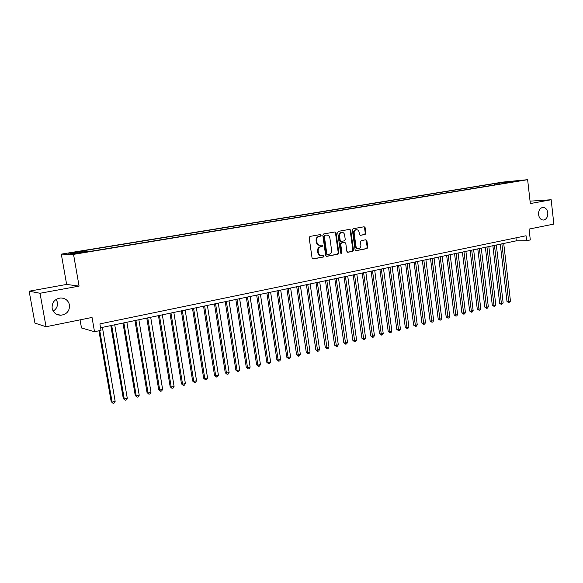 <?xml version="1.0" encoding="UTF-8"?>
<svg xmlns="http://www.w3.org/2000/svg" width="583" height="583" viewBox="0 0 583 583"><rect width="100%" height="100%" fill="white"/><g stroke="black" fill="none" stroke-linecap="round" stroke-linejoin="round"><path stroke-width="0.87" d="M321.189 235.219L320.453 234.548L309.988 236.406L309.165 237.718L312.065 258.036L313.1 258.983L323.565 256.972L324.133 256.061L323.419 255.398L321.67 255.704C319.914 255.653 318.821 254.64 318.391 252.672L318.15 250.989C318.034 248.773 318.901 247.381 320.759 246.813L322.093 246.565L322.661 245.654L321.933 244.984L320.242 245.283C318.456 245.239 317.349 244.219 316.904 242.222L316.671 240.531C316.547 238.309 317.422 236.924 319.28 236.37L320.621 236.13L321.189 235.219M319.87 245.283L319.666 245.283C317.888 245.246 316.773 244.226 316.336 242.229L316.095 240.539C315.979 238.323 316.846 236.938 318.704 236.385L320.045 236.144L320.614 235.233L320.14 234.599M312.758 258.939L322.989 256.965L323.55 256.054L323.135 255.449M321.248 255.704L321.102 255.697C319.338 255.645 318.245 254.64 317.815 252.665L317.582 250.989C317.458 248.773 318.325 247.381 320.184 246.813L321.517 246.565L322.086 245.654L321.641 245.035M538.561 214.617C539.188 218.144 540.835 219.951 543.502 220.046C546.482 219.332 547.911 216.934 547.801 212.839C547.167 209.29 545.513 207.482 542.817 207.402C539.865 208.124 538.444 210.529 538.561 214.617M52.127 308.29C53.264 312.685 56.143 315.002 60.749 315.257C66.834 314.375 69.749 310.943 69.486 304.945C68.335 300.478 65.398 298.153 60.676 297.964C54.7 298.919 51.851 302.358 52.127 308.29M53.17 311.096C56.464 309.026 57.877 306.119 57.425 302.373L56.201 299.334M498.421 182.902L503.639 182.304L498.421 182.902M365.118 234.475L365.884 233.215L365.14 227.705L364.142 226.765L353.167 228.718L352.38 229.986L355.091 249.757L356.075 250.683L367.028 248.577L367.793 247.316L366.896 240.677L365.92 239.751L361.198 240.626L360.425 241.894L360.877 245.203C360.95 247.141 360.17 248.285 358.552 248.628C357.146 248.584 356.271 247.753 355.929 246.143L354.151 233.134C354.07 231.211 354.828 230.074 356.424 229.724C357.86 229.746 358.756 230.584 359.106 232.238L359.405 234.402L360.396 235.335L365.118 234.475L364.513 234.49L365.279 233.236L364.535 227.727L363.828 226.816M40.023 293.264L79.084 286.115L66.637 284.424L29.15 291.201L40.023 293.264L46.05 326.735L92.034 317.444L94.512 331.72L101.012 330.35L99.897 323.893L526.055 235.765L526.617 240.706L530.304 239.934L529.072 229.083L553.85 224.076L551.168 199.743L530.056 201.15M79.084 286.115L73.538 254.37L527.63 179.688L530.326 203.562L551.168 199.743M336.078 232.901L335.043 231.947L323.623 233.98L322.814 235.277L325.657 255.42L326.669 256.367L338.067 254.173L338.861 252.884L336.078 232.901L334.759 231.998M338.541 231.32L349.734 229.33L350.747 230.278L353.466 250.071L352.686 251.346L347.869 252.271L346.878 251.339L345.77 243.286L344.757 242.346L341.514 242.951L340.72 244.233L341.886 252.636L341.259 253.547L340.559 252.891L337.739 232.602L338.541 231.32M46.05 326.735L34.944 323.12L29.15 291.201M73.021 252.731L78.727 251.71L70.973 252.709L68.058 253.27L73.021 252.731M73.538 254.37L61.302 254.137L502.648 182.107L527.63 179.688M494.318 184.979L494.165 183.66L81.7 251.033L84.09 251.047L84.469 251.892M494.165 183.66L517.128 180.905L508.937 182.246L513.732 181.787L91.968 251.098L89.439 251.076L75.09 253.437L69.975 253.357L84.09 251.047M80.068 319.863L81.489 327.967L94.512 331.72M66.637 284.424L61.302 254.137M100.56 327.755L516.312 240.83L526.617 240.706M515.97 237.857L516.312 240.83M508.937 182.246L508.748 182.61M499.514 184.126L498.757 183.222M506.889 181.889L506.933 182.909M326.327 256.316L337.477 254.166L338.271 252.876L335.487 232.923M324.906 235.357L324.345 236.268L326.83 253.933L327.544 254.596L329.009 254.319C330.845 253.743 331.698 252.359 331.581 250.165L329.891 238.134C329.453 236.122 328.346 235.102 326.56 235.073L324.33 235.372L323.762 236.283L324.345 236.268M327.384 254.582L326.254 253.933L323.762 236.283M324.33 235.372L325.729 235.124M347.534 252.22L352.088 251.346L352.868 250.071L350.15 230.3L349.436 229.381M344.356 242.368L340.924 242.958L340.129 244.241L341.295 252.636L341.886 252.636M340.924 253.467L341.295 252.636M344.611 234.92C344.254 233.258 343.343 232.413 341.878 232.384C340.246 232.741 339.474 233.892 339.554 235.838L340.195 240.466L341.295 241.398L344.458 240.815L345.245 239.533L344.611 234.92M341.521 232.398L341.288 232.406C339.656 232.763 338.883 233.907 338.963 235.853L339.554 235.838M340.705 241.406L339.605 240.473L338.963 235.853M360.09 235.299L364.513 234.49M356.038 229.738L355.819 229.746C354.231 230.096 353.473 231.232 353.553 233.149L354.151 233.134M358.261 248.628L357.947 248.628C356.541 248.584 355.674 247.76 355.331 246.143L353.553 233.149M355.739 250.639L366.416 248.577L367.181 247.316L366.284 240.692L365.621 239.802M98.921 330.794L111.178 401.636L112.104 402.102L115.157 401.33L102.404 327.369M99.744 330.619L112.104 402.102L113.015 403.312L111.178 401.636M115.157 401.33L114.239 402.999L113.015 403.312M110.806 325.613L123.304 398.568L124.259 399.02L127.276 398.262L114.727 324.797M111.666 325.438L124.259 399.02L125.148 400.23L123.304 398.568M127.276 398.262L126.351 399.923L125.148 400.23M122.969 323.069L135.263 395.544L136.247 395.988L139.22 395.23L126.883 322.253M123.858 322.887L136.247 395.988L137.107 397.183L135.263 395.544M139.22 395.23L138.295 396.885L137.107 397.183M134.964 320.563L147.054 392.563L148.075 392.993L151.004 392.25L138.863 319.746M135.883 320.373L148.075 392.993L148.905 394.188L147.054 392.563M151.004 392.25L150.079 393.889L148.905 394.188M146.792 318.092L158.693 389.619L159.727 390.034L162.621 389.306L150.684 317.276M147.739 317.895L159.727 390.034L160.544 391.229L158.693 389.619M162.621 389.306L161.695 390.938L160.544 391.229M158.459 315.651L170.163 386.718L171.234 387.119L174.084 386.398L162.336 314.842M159.436 315.447L171.234 387.119L172.014 388.314L170.163 386.718M174.084 386.398L173.158 388.023L172.014 388.314M169.966 313.246L181.481 383.854L182.574 384.248L185.387 383.534L173.829 312.437M170.972 313.035L182.574 384.248L183.339 385.436L181.481 383.854M185.387 383.534L184.461 385.152L183.339 385.436M181.32 310.87L192.645 381.027L193.767 381.413L196.544 380.706L185.168 310.069M182.348 310.659L193.767 381.413L194.511 382.594L192.645 381.027M196.544 380.706L195.618 382.317L194.511 382.594M192.514 308.531L203.664 378.243L204.808 378.615L207.548 377.922L196.354 307.729M193.578 308.312L204.808 378.615L205.529 379.795L203.664 378.243M207.548 377.922L206.622 379.518L205.529 379.795M203.562 306.221L214.537 375.488L215.703 375.853L218.406 375.168L207.395 305.419M204.648 305.995L215.703 375.853L216.402 377.033L214.537 375.488M218.406 375.168L217.481 376.756L216.402 377.033M214.464 303.94L225.264 372.777L226.459 373.127L229.119 372.457L218.282 303.145M215.572 303.707L226.459 373.127L227.13 374.301L225.264 372.777M229.119 372.457L228.193 374.031L227.13 374.301M225.227 301.695L235.853 370.103L237.07 370.445L239.7 369.775L229.032 300.894M226.357 301.455L237.07 370.445L237.718 371.611L235.853 370.103M239.7 369.775L238.775 371.342L237.718 371.611M235.838 299.473L246.303 367.458L247.542 367.786L250.136 367.13L239.635 298.678M236.997 299.232L247.542 367.786L248.176 368.952L246.303 367.458M250.136 367.13L249.211 368.689L248.176 368.952M246.317 297.279L256.622 364.849L257.875 365.169L260.441 364.521L250.1 296.492M247.498 297.038L257.875 365.169L258.488 366.328L256.622 364.849M260.441 364.521L259.515 366.073L258.488 366.328M256.666 295.122L266.803 362.269L268.078 362.582L270.614 361.941L260.433 294.328M257.861 294.867L268.078 362.582L268.676 363.741L266.803 362.269M270.614 361.941L269.689 363.486L268.676 363.741M266.876 292.987L276.859 359.726L278.157 360.032L280.649 359.398L270.629 292.2M268.093 292.732L278.157 360.032L278.732 361.19L276.859 359.726M280.649 359.398L279.731 360.935L278.732 361.19M276.954 290.881L286.785 357.219L288.097 357.51L290.567 356.883L280.7 290.094M278.193 290.618L288.097 357.51L288.658 358.662L286.785 357.219M290.567 356.883L289.642 358.414L288.658 358.662M286.902 288.796L296.587 354.734L297.92 355.025L300.354 354.406L290.64 288.017M288.17 288.534L298.46 356.169L296.587 354.734M300.354 354.406L299.429 355.921L298.46 356.169M296.732 286.741L306.264 352.285L307.62 352.569L310.025 351.957L300.456 285.962M298.015 286.472L308.137 353.713L306.264 352.285M310.025 351.957L309.099 353.466L308.137 353.713M306.432 284.715L315.826 349.866L317.196 350.143L319.571 349.538L310.149 283.936M307.737 284.438L317.699 351.279L315.826 349.866M319.571 349.538L318.646 351.039L317.699 351.279M316.015 282.711L325.27 347.483L326.655 347.745L328.994 347.147L319.717 281.939M317.334 282.434L327.136 348.882L325.27 347.483M328.994 347.147L328.076 348.641L327.136 348.882M325.482 280.729L334.591 345.121L335.99 345.376L338.308 344.793L329.169 279.957M326.815 280.452L336.464 346.513L334.591 345.121M338.308 344.793L337.389 346.273L336.464 346.513M334.824 278.776L343.802 342.789L345.223 343.037L347.512 342.461L338.504 278.011M336.18 278.492L345.675 344.167L343.802 342.789M347.512 342.461L346.586 343.934L345.675 344.167M344.057 276.845L352.904 340.487L354.333 340.727L356.599 340.159L347.723 276.08M345.428 276.561L354.777 341.857L352.904 340.487M356.599 340.159L355.681 341.623L354.777 341.857M353.181 274.943L361.897 338.213L363.34 338.446L365.577 337.885L356.832 274.178M354.566 274.651L363.763 339.568L361.897 338.213M365.577 337.885L364.659 339.342L363.763 339.568M362.189 273.055L370.773 335.968L372.238 336.194L374.446 335.633L365.832 272.297M363.595 272.764L372.646 337.317L370.773 335.968M374.446 335.633L373.528 337.091L372.646 337.317M371.094 271.197L379.555 333.746L381.027 333.964L383.206 333.41L374.723 270.439M372.508 270.898L381.42 335.079L379.555 333.746M383.206 333.41L382.295 334.861L381.42 335.079M379.89 269.353L388.227 331.552L389.714 331.763L391.871 331.217L383.505 268.595M381.318 269.055L390.093 332.878L388.227 331.552M391.871 331.217L390.953 332.66L390.093 332.878M388.577 267.539L396.797 329.388L398.298 329.592L400.426 329.052L392.184 266.781M390.027 267.233L398.663 330.699L396.797 329.388M400.426 329.052L399.515 330.481L398.663 330.699M397.169 265.739L405.265 327.245L406.781 327.442L408.887 326.91L400.761 264.988M398.626 265.44L407.131 328.55L405.265 327.245M408.887 326.91L407.976 328.331L407.131 328.55M405.659 263.968L413.639 325.125L415.169 325.314L417.246 324.789L409.244 263.217M407.131 263.662L415.504 326.422L413.639 325.125M417.246 324.789L416.335 326.21L415.504 326.422M414.047 262.212L421.917 323.033L423.455 323.215L425.51 322.698L417.617 261.468M415.533 261.905L423.775 324.316L421.917 323.033M425.51 322.698L424.599 324.104L423.775 324.316M422.34 260.477L430.094 320.963L431.646 321.138L433.679 320.628L425.903 259.734M423.841 260.164L431.959 322.239L430.094 320.963M433.679 320.628L432.768 322.027L431.959 322.239M430.538 258.765L438.183 318.916L439.742 319.09L441.754 318.58L434.087 258.021M432.047 258.451L440.041 320.184L438.183 318.916M441.754 318.58L440.843 319.98L440.041 320.184M438.642 257.074L446.177 316.897L447.751 317.065L449.733 316.562L442.176 256.331M440.165 256.753L448.035 318.15L446.177 316.897M449.733 316.562L448.83 317.946L448.035 318.15M446.651 255.398L454.084 314.893L455.666 315.053L457.626 314.558L450.178 254.662M448.181 255.077L455.935 316.139L454.084 314.893M457.626 314.558L456.722 315.942L455.935 316.139M454.572 253.743L461.896 312.918L463.492 313.071L465.431 312.583L458.085 253.007M456.117 253.416L463.747 314.157L461.896 312.918M465.431 312.583L464.527 313.96L463.747 314.157M462.399 252.104L469.628 310.965L471.224 311.111L473.148 310.63L465.904 251.375M463.959 251.776L471.479 312.189L469.628 310.965M473.148 310.63L472.245 311.992L471.479 312.189M470.146 250.486L477.266 309.034L478.876 309.172L480.778 308.691L473.636 249.757M471.713 250.158L479.117 310.251L477.266 309.034M480.778 308.691L479.875 310.054L479.117 310.251M477.798 248.883L484.823 307.117L486.448 307.256L488.321 306.782L481.281 248.154M479.379 248.555L486.674 308.327L484.823 307.117M488.321 306.782L487.424 308.137L486.674 308.327M485.369 247.301L492.3 305.23L493.932 305.361L495.79 304.887L488.838 246.573M486.958 246.966L494.144 306.425L492.3 305.23M495.79 304.887L494.887 306.235L494.144 306.425M492.861 245.734L499.697 303.357L501.329 303.488L503.165 303.022L496.315 245.013M494.457 245.399L501.54 304.552L499.697 303.357M503.165 303.022L501.54 304.552M500.265 244.19L507.006 301.506L508.653 301.63L510.468 301.171L503.712 243.468M501.876 243.854L508.85 302.694L507.006 301.506M510.468 301.171L508.85 302.694M318.704 236.385L319.28 236.37M316.095 240.539L316.671 240.531M316.336 242.229L316.904 242.222M321.517 246.565L322.093 246.565M320.184 246.813L320.759 246.813M317.582 250.989L318.15 250.989M317.815 252.665L318.391 252.672M322.989 256.965L323.565 256.972M312.845 258.969L313.209 258.969M320.045 236.144L320.621 236.13M338.271 252.876L338.861 252.884M337.477 254.166L338.067 254.173M326.254 253.933L326.83 253.933M350.15 230.3L350.747 230.278M352.868 250.071L353.466 250.071M352.088 251.346L352.686 251.346M344.079 242.368L344.67 242.36M340.924 242.958L341.514 242.951M340.129 244.241L340.72 244.233M339.605 240.473L340.195 240.466M355.331 246.143L355.929 246.143M366.284 240.692L366.896 240.677M367.181 247.316L367.793 247.316M366.416 248.577L367.028 248.577M364.535 227.727L365.14 227.705M365.279 233.236L365.884 233.215M56.157 314.062L60.749 315.257M326.961 254.589L327.449 254.596M325.977 235.087L326.56 235.073M344.167 242.353L344.757 242.346M341.288 232.406L341.878 232.384M340.618 241.42L341.106 241.413M355.819 229.746L356.424 229.724"/></g></svg>
